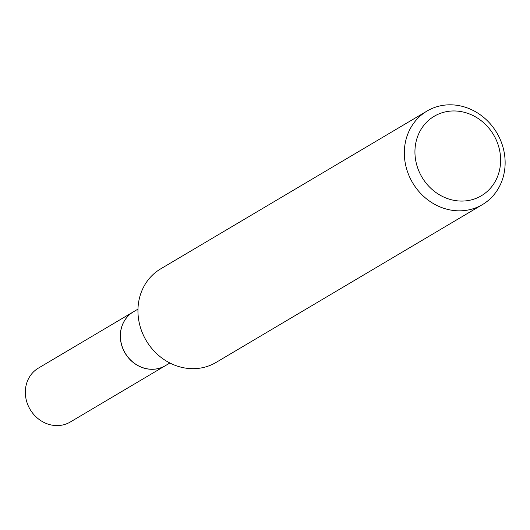 <?xml version="1.0" encoding="UTF-8"?>
<svg xmlns="http://www.w3.org/2000/svg" width="530" height="530" viewBox="0 0 530 530"><rect width="100%" height="100%" fill="white"/><g stroke="black" fill="none" stroke-linecap="round" stroke-linejoin="round"><path stroke-width="0.79" d="M133.434 311.806A31.316 28.189 59.4 0 0 133.388 311.832L38.405 368.111A31.316 28.189 59.4 0 0 27.838 404.854A31.316 28.189 59.4 0 0 61.712 425.179A31.316 28.189 59.4 0 0 70.324 421.993L165.314 365.707A31.316 28.189 59.4 0 0 165.353 365.687M133.388 311.832A31.316 28.189 59.4 0 0 122.828 348.574A31.316 28.189 59.4 0 0 156.695 368.893A31.316 28.189 59.4 0 0 165.314 365.707M137.966 309.116L133.474 311.779A31.316 28.189 59.4 0 0 121.343 343.698A31.316 28.189 59.4 0 0 165.4 365.66L169.891 362.997M499.24 148.672A46.209 41.605 59.4 0 0 446.949 111.558A46.209 41.605 59.4 0 0 416.328 163.359A46.209 41.605 59.4 0 0 468.619 200.472A46.209 41.605 59.4 0 0 499.24 148.672M503.5 149.188A54.365 48.945 59.4 0 0 427.014 111.055A54.365 48.945 59.4 0 0 405.96 166.46A54.365 48.945 59.4 0 0 482.446 204.593A54.365 48.945 59.4 0 0 503.5 149.188M427.014 111.055L160.636 268.889A54.365 48.945 59.4 0 0 139.582 324.3A54.365 48.945 59.4 0 0 216.068 362.434L482.446 204.593"/></g></svg>
